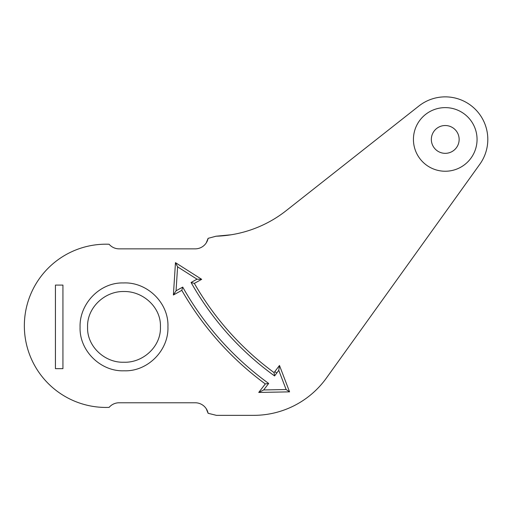 <?xml version="1.0" encoding="UTF-8"?>
<svg xmlns="http://www.w3.org/2000/svg" width="513" height="513" viewBox="0 0 513 513"><rect width="100%" height="100%" fill="white"/><g stroke="black" fill="none" stroke-linecap="round" stroke-linejoin="round"><path stroke-width="0.77" d="M477.058 139.433A31.812 31.812 0 0 1 445.246 171.239A31.812 31.812 0 0 1 413.433 139.433A31.812 31.812 0 0 1 445.246 107.621A31.812 31.812 0 0 1 477.058 139.433M431.343 139.433A13.902 13.902 0 0 0 445.246 153.336A13.902 13.902 0 0 0 459.148 139.433A13.902 13.902 0 0 0 445.246 125.525A13.902 13.902 0 0 0 431.343 139.433M119.093 248.85A13.133 13.133 0 0 1 109.109 244.252A81.625 81.625 0 0 0 24.348 325.813A81.625 81.625 0 0 0 109.109 407.38A13.133 13.133 0 0 1 119.093 402.776L195.248 402.776A13.133 13.133 0 0 1 208.118 413.292L216.422 415.35L253.685 415.35A89.538 89.538 0 0 0 326.435 378.01L479.822 164.237A42.553 42.553 0 0 0 418.897 106.011L286.196 210.644A119.382 119.382 0 0 1 216.05 236.217L208.118 238.333A13.133 13.133 0 0 1 195.248 248.85L119.093 248.85M279.482 365.487L289.576 391.861L258.744 392.439L265.285 383.936A303.593 303.593 0 0 1 181.814 290.339L173.394 295.001L175.465 262.65L201.686 279.329L194.344 283.394A289.268 289.268 0 0 0 274.051 372.598L279.482 365.487L278.777 370.315L274.59 375.946A291.653 291.653 0 0 1 191.08 282.477L197.011 279.187L177.588 266.831L176.055 290.8L182.724 287.1A301.202 301.202 0 0 0 268.671 383.455L263.669 389.957L286.132 389.534L278.777 370.315M124.14 370.796C100.715 371.765 79.239 350.738 80.079 327.243C79.278 303.843 99.849 282.214 123.466 282.945C147.18 281.81 168.963 303.016 167.931 326.839C168.848 350.308 147.661 371.72 124.14 370.796M62.932 368.655L55.436 368.655L55.436 285.087L62.932 285.087L62.932 368.655M231.126 234.781L216.05 236.217M208.118 238.333L206.226 242.931M206.207 408.669L208.118 413.292M194.344 283.394L191.08 282.477M197.011 279.187L201.686 279.329M177.588 266.831L175.465 262.65M274.051 372.598L274.59 375.946M176.055 290.8L173.394 295.001M274.782 371.598L276.693 373.022M182.724 287.1L181.814 290.339M268.671 383.455L265.285 383.936M289.576 391.861L286.132 389.534M263.669 389.957L258.744 392.439M160.428 326.819C161.229 307.274 142.832 291.051 123.838 291.519C104.742 291.07 86.806 307.774 87.576 327.204C86.877 346.448 104.941 362.947 123.838 362.229C143.05 362.992 161.274 346.422 160.428 326.819"/></g></svg>
